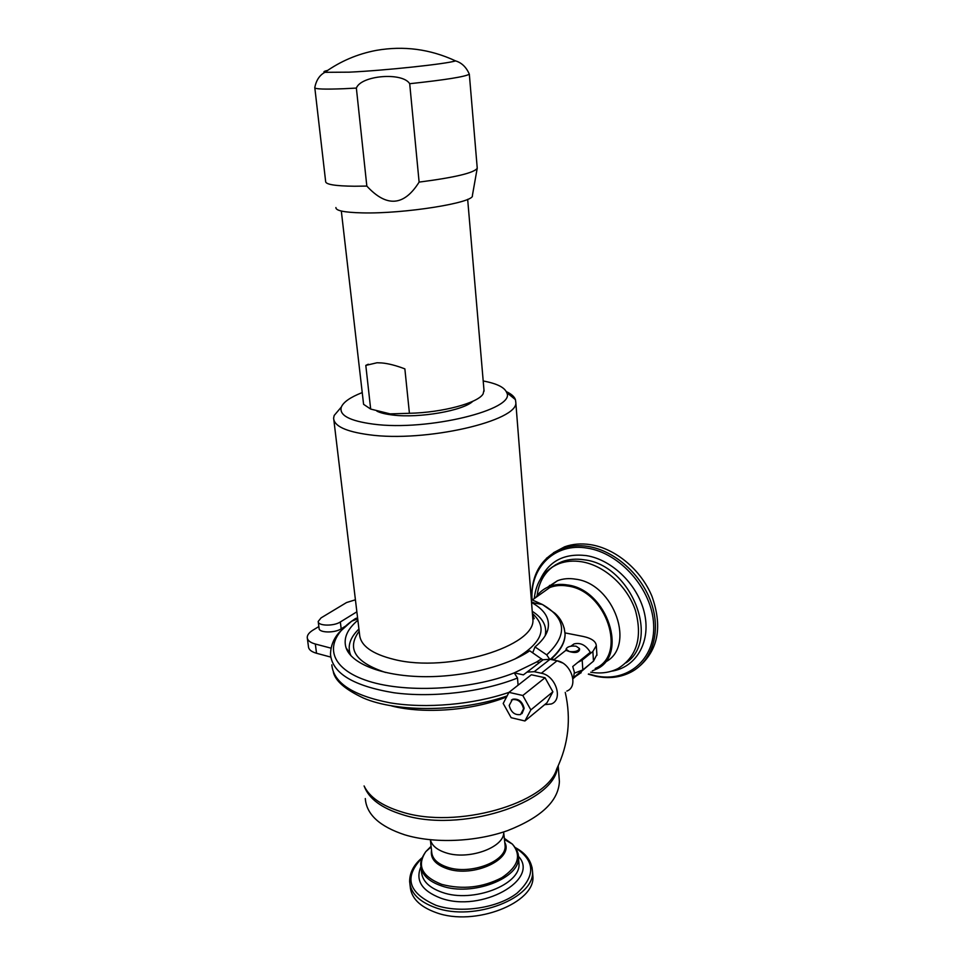 <?xml version="1.0" encoding="UTF-8"?>
<svg xmlns="http://www.w3.org/2000/svg" width="965" height="965" viewBox="0 0 965 965"><rect width="100%" height="100%" fill="white"/><g stroke="black" fill="none" stroke-linecap="round" stroke-linejoin="round"><path stroke-width="1.45" d="M532.391 599.916L549.857 587.504C555.297 585.429 561.244 584.947 567.685 586.044C606.503 590.761 627.636 655.187 595.224 668.431M549.857 587.504L538.639 595.477M559.145 778.248L559.398 781.578C558.397 801.131 541.112 817.476 507.566 830.624C475.323 842.059 433.755 843.687 404.649 834.785C379.583 826.474 366.459 814.4 365.301 798.562M503.754 832.916C503.392 847.921 468.049 860.334 445.866 852.783C437.024 849.9 431.862 845.569 430.402 839.791C431.862 845.569 437.024 849.9 445.866 852.783C468.025 860.334 503.332 847.946 503.742 832.952L504.96 844.194M532.656 873.361L532.861 875.786C536.178 902.685 474.708 927.039 436.047 912.588C419.739 906.666 411.126 897.981 410.209 886.509L409.968 884.435M549.182 586.563L549.531 585.393M553.415 552.788L564.658 546.793C572.583 543.958 581.183 543.247 590.459 544.646C615.441 548.482 641.086 569.808 652.002 596.418C662.328 625.73 658.48 648.721 640.446 665.392M590.701 672.207C600.688 673.908 609.771 672.689 617.95 668.564C636.9 656.791 642.714 637.419 635.416 610.435C627.262 585.996 604.259 565.381 581.63 561.763C573.512 560.472 566.009 561.099 559.121 563.632L561.883 561.714C568.771 559.181 576.262 558.554 584.356 559.833C631.001 564.899 660.916 639.626 626.104 662.798M534.236 598.614C536.142 581.388 544.429 569.736 559.121 563.632M547.457 587.299L557.517 580.713C563.065 578.602 569.109 578.083 575.659 579.181C614.343 583.753 636.393 647.274 604.946 662.219M592.293 670.88L595.875 669.384C629.047 655.778 607.359 589.796 567.613 584.983C561.027 583.873 554.959 584.368 549.399 586.479L557.517 580.713M535.708 597.564C539.097 592.426 543.657 588.734 549.399 586.479M340.199 408.376L334.18 415.469L333.625 418.074C333.878 426.011 345.663 431.56 368.98 434.745C425.312 442.682 519.423 420.764 515.78 402.14L532.837 618.939C536.926 645.875 448.339 673.184 394.239 659.469C371.815 653.956 360.247 645.501 359.535 634.101L333.854 420.016M483.2 380.982C496.818 383.515 504.635 387.375 506.685 392.562C516.854 409.329 427.628 431.488 373.298 424.118C349.523 420.921 338.872 415.227 341.345 407.025L334.18 415.469M506.299 391.621C511.293 393.925 514.333 396.591 515.419 399.606L515.78 402.14M361.839 392.743C350.295 397.291 343.468 402.055 341.345 407.025M477.217 168.272L472.38 195.593C474.804 202.626 404.07 214.013 362.128 212.879C344.336 212.445 335.603 210.659 335.904 207.535M314.831 87.936L325.639 181.456C325.458 184.424 335.084 186.028 354.505 186.233L366.833 186.076C386.603 207.523 404.021 206.196 419.112 182.108C455.094 177.464 474.466 172.819 477.241 168.187L477.18 167.572M327.642 70.409C323.89 71.277 322.973 71.917 324.916 72.315C319.608 75.125 316.218 80.252 314.747 87.706L314.747 87.706C315.048 89.118 324.747 89.456 343.83 88.72L356.362 88.08L366.833 186.076M356.362 88.08C361.067 75.33 402.489 71.917 409.703 83.714L419.112 182.108M409.703 83.714C445.601 79.854 465.48 76.669 469.328 74.184L477.241 168.187M370.669 409.064L365.807 365.397L377.038 362.756L381.573 362.937C388.063 363.455 395.819 365.433 404.866 368.871L409.425 413.285L390.174 413.889L370.669 409.064L363.588 404.323L341.32 211.033M483.984 390.041L483.127 393.865C478.302 402.9 442.465 412.61 409.425 413.285M472.862 401.259C463.333 410.656 419.401 418.376 392.948 415.046C385.891 414.25 380.536 412.948 376.893 411.15M365.807 365.397L368.28 364.215M542.668 659.771L529.749 650.796C506.504 666.61 461.837 677.526 421.645 676.634C381.416 675.777 351.2 663.498 346.025 647.732C343.226 638.42 347.171 629.252 357.87 620.23M350.995 655.79L350.102 653.631C347.533 645.38 350.476 637.19 358.92 629.035M537.746 663.896L535.804 665.211M357.569 617.745L354.71 619.06M518.096 685.186L517.493 678.021L514.236 672.882L536.673 661.966L539.266 662.509L543.174 659.734L523.392 674.873L514.236 672.882C469.75 690.482 402.369 693.533 364.891 679.939C327.075 666.489 324.312 640.784 351.706 621.158L355.663 618.432M544.67 704.667L551.292 703.98C563.536 699.685 555.792 675.597 541.341 673.232L534.224 671.688L527.312 672.086M566.817 691.085C578.976 686.766 571.401 663.027 557.07 660.772L550.026 659.3L543.174 659.734M307.353 638.311L308.45 646.659C308.667 649.602 311.369 651.797 316.532 653.269L330.742 657.081M318.86 626.55L313.094 630.049C309.198 632.461 307.244 634.946 307.244 637.503C307.449 640.398 310.151 642.569 315.326 644.017L331.007 648.154M531.534 602.486L531.715 602.582C545.153 610.037 550.484 619.204 547.71 630.085C545.985 635.766 541.751 641.387 534.996 646.936L546.733 654.873L549.64 659.228M532.692 652.798L534.996 646.936M532.234 611.291C542.945 618.143 547.252 626.309 545.141 635.778M577.878 662.364L582.184 660.144L592.86 651.472L596.31 645.706C595.972 641.351 591.533 638.251 583.005 636.418L565.032 632.895L565.08 634.488C565.02 642.509 560.532 650.579 551.618 658.697L551.691 659.65M574.428 673.16L582.836 669.915L593.487 661.158L596.889 654.584M551.618 658.697L554.043 659.662M356.857 611.81L340.331 621.979C333.721 626.394 317.774 626.008 318.197 621.46L321.056 617.889L346.544 602.546L355.422 599.784M345.217 626.321L341.188 628.818C334.59 633.269 318.667 632.871 319.077 628.287L318.245 621.846M357.677 618.589L356.399 619.373M523.573 708.805L520.581 714.546C514.803 715.318 511.016 712.291 509.206 705.451L512.282 699.661C518.036 698.95 521.8 702.001 523.573 708.805M562.426 662.907L556.889 660.736M591.002 663.208L572.933 678.733M582.607 670.096L573.524 677.575L574.392 672.316L572.752 666.513L590.291 652.292C585.888 645.078 580.46 642.304 573.994 643.945L570.894 646.176M579.543 649.469L579.567 649.759C578.481 652.642 575.08 653.245 569.362 651.556L566.129 650.41L566.057 649.409M569.362 651.556C574.923 652.111 578.3 651.11 579.482 648.552L576.129 646.2C570.58 645.657 567.215 646.659 566.033 649.216L569.362 651.556M581.123 672.629L576.334 675.922M524.912 720.976L546.962 702.773L552.885 691.833L545.044 677.744L531.353 674.764L508.965 692.351L503.211 703.473L511.136 717.695L524.912 720.976L530.834 709.902L522.813 695.5L508.965 692.351M511.39 700.12L512.849 699.203C518.603 698.491 522.367 701.543 524.14 708.346L522.017 713.605M545.044 677.744L522.813 695.5M552.885 691.833L530.834 709.902M391.73 705.982C424.19 714.317 473.465 710.433 506.601 696.911M364.082 785.944C369.523 797.199 381.959 805.823 401.416 811.818C456.216 829.719 546.998 803.471 556.648 769.105C568.457 744.534 571.316 718.961 565.249 692.388M364.348 786.487C368.932 798.755 381.597 808.127 402.333 814.593C459.69 833.507 554.103 803.266 557.384 767.597M430.366 839.791L431.693 852.047C432.236 858.79 437.471 863.844 447.386 867.197C470.45 875.255 506.939 861.263 505.093 845.617L504.948 844.037M431.512 850.334C430.257 858.488 435.48 864.616 447.181 868.717C473.562 878.017 513.947 859.019 504.804 842.433M504.442 838.416L512.319 844.061C521.788 855.4 518.265 866.618 501.764 877.728C482.584 887.619 462.573 889.839 441.717 884.374C421.886 876.497 416.578 865.581 425.818 851.625L431.078 846.317M504.514 839.128L510.98 843.289M518.036 854.013L518.398 856.992C520.943 878.005 472.223 896.943 441.512 885.894C428.424 881.335 421.524 874.543 420.8 865.533C420.233 861.878 421.898 857.246 425.818 851.625L431.138 846.944M421.03 867.631L421.512 871.865C422.236 880.936 429.135 887.764 442.199 892.36C472.874 903.481 521.498 884.471 518.953 863.349L518.784 861.419M420.909 866.787C415.179 880.382 421.789 890.828 440.74 898.138C481.402 913.047 540.509 879.489 518.362 856.245M515.226 847.728C535.237 860.732 535.828 875.894 517.011 893.192C497.844 908.077 460.751 913.71 436.096 905.351C408.171 893.035 403.503 877.233 422.103 857.945M532.005 867.197L532.463 870.973C535.768 897.764 474.213 922.058 435.517 907.679C419.184 901.793 410.571 893.132 409.655 881.721C409.57 872.734 413.756 864.7 422.236 857.62M595.96 676.284C608.903 678.926 620.664 677.49 631.267 671.966L631.267 671.966C652.292 660.88 661.254 631.978 651.423 603.258C641.701 574.525 614.524 550.484 587.902 546.419C578.614 545.008 570.001 545.72 562.064 548.554L546.516 558.192M588.614 673.944L595.405 675.777C627.371 682.943 655.549 659.602 653.631 624.452C652.207 589.386 620.109 552.885 587.142 548.108C554.887 542.487 529.857 567.432 532.041 599.784M540.581 578.843C549.338 560.858 564.573 553.114 586.286 555.599C612.558 559.64 638.866 585.803 644.704 614.331C650.784 642.859 635.549 667.744 611.436 671.206M537.119 595.598C539.29 578.94 547.553 567.649 561.883 561.714L552.089 567.131M554.525 565.707L555.514 564.754M359.185 631.207C346.363 648.613 355.192 662.376 385.65 672.496M532.403 613.463C548.241 627.841 542.342 643.064 514.707 659.131M532.644 616.538L532.837 618.939L534.236 618.649L532.487 614.609M455.54 60.892C446.892 63.895 385.071 70.505 349.161 72.17L324.916 72.315C340.343 61.265 357.436 53.968 376.205 50.397C403.672 45.584 430.125 49.07 455.54 60.892C461.668 62.701 466.264 67.128 469.328 74.184M541.534 658.793L536.673 661.966M508.953 692.375C473.272 704.655 425.975 708.817 390.017 702.834C352.864 695.536 333.468 682.87 331.827 664.849M507.12 695.922C461.668 711.941 397.037 712.665 363.395 698.033C345.41 689.589 335.398 680.976 333.371 672.219M517.493 678.021C482.572 692.014 432.61 698.009 393.78 692.737C353.467 686.019 332.382 673.293 330.512 654.572C330.609 646.043 333.601 638.553 339.511 632.087L351.706 621.158L357.713 618.879M316.532 653.269L315.326 644.017M557.07 660.772L541.341 673.232M550.026 659.3L534.224 671.688M531.305 599.506L542.378 604.476C566.407 618.312 567.854 635.103 546.721 654.861M531.498 601.907L534.851 603.137M564.163 627.889L565.056 634.053C564.983 642.449 560.062 650.893 550.303 659.36M582.836 669.915L582.184 660.144M593.487 661.158L592.86 651.472M340.331 621.979L341.188 628.818M559.398 781.578L558.204 765.812M504.55 839.574L512.319 844.061C516.625 848.959 518.651 853.265 518.398 856.992L518.748 860.985M532.861 875.786L532.463 870.973C531.655 861.057 525.913 853.253 515.238 847.56M531.679 599.651C531.148 574.525 541.269 557.493 562.064 548.554L564.658 546.793M588.312 674.185L595.719 676.236M359.559 634.729L359.463 633.535M506.685 392.562L515.419 399.606M467.663 199.333L484.068 391.151M350.102 653.631L346.025 647.732M545.599 634.97L547.71 630.085M531.715 602.582L542.378 604.476L554.887 613.245C560.979 618.662 564.368 625.597 565.056 634.053L565.08 634.488M596.937 655.332L596.31 645.706M573.994 643.945L571.22 646.128M566.105 650.157L553.56 660.036M579.567 649.759L579.482 648.552M581.135 672.822L581.075 672.026"/></g></svg>
